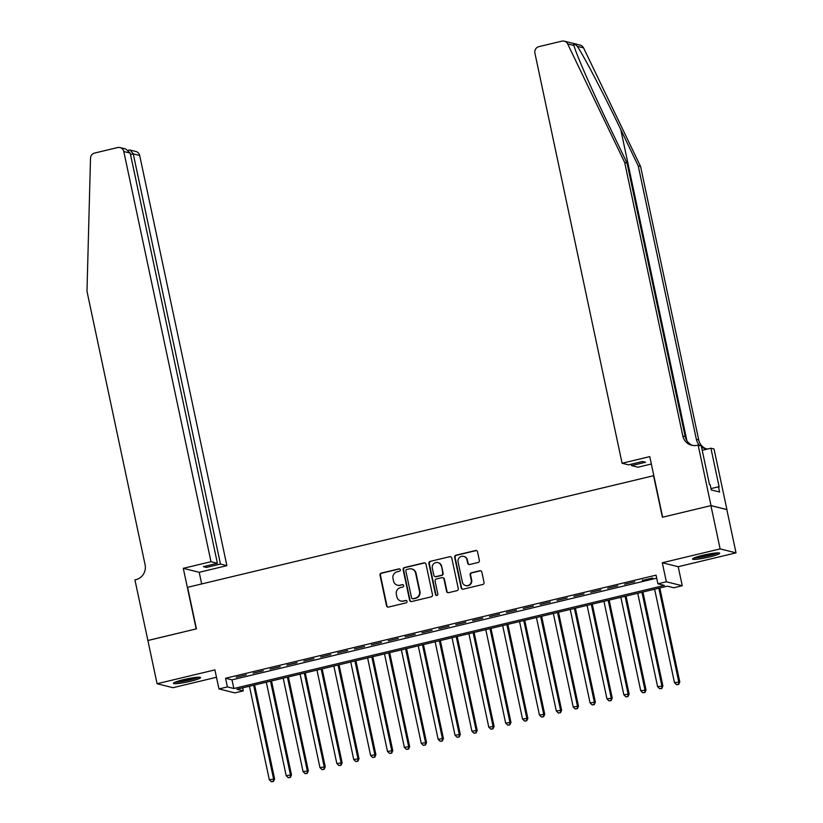 <?xml version="1.0" encoding="UTF-8"?>
<svg xmlns="http://www.w3.org/2000/svg" width="823" height="823" viewBox="0 0 823 823"><rect width="100%" height="100%" fill="white"/><g stroke="black" fill="none" stroke-linecap="round" stroke-linejoin="round"><path stroke-width="1.23" d="M400.328 569.783A1.224 1.183 -76 0 0 398.918 568.868L381.306 573.086A1.749 1.697 -76 0 0 380.01 575.184L386.512 605.759A1.749 1.697 -76 0 0 388.528 607.065L406.14 602.848A1.224 1.183 -76 0 0 406.181 600.471A1.224 1.183 -76 0 0 405.626 600.471L403.352 601.016A5.596 5.422 -76 0 1 396.892 596.85L396.347 594.299A5.596 5.422 -76 0 1 400.503 587.591L402.776 587.046A1.224 1.183 -76 0 0 402.817 584.669A1.224 1.183 -76 0 0 402.272 584.669L399.988 585.215A5.596 5.422 -76 0 1 393.538 581.048L392.993 578.497A5.596 5.422 -76 0 1 397.139 571.79L399.422 571.244A1.224 1.183 -76 0 0 400.328 569.783M399.669 568.95A1.224 1.183 -76 0 0 399.34 568.981L381.738 573.189A1.749 1.697 -76 0 0 380.442 575.287L386.944 605.872A1.749 1.697 -76 0 0 387.962 607.096M406.387 600.543A1.224 1.183 -76 0 0 406.058 600.574L403.352 601.016M403.033 584.741A1.224 1.183 -76 0 0 402.704 584.772L399.988 585.215M702.78 555.299A13.888 1.553 168 0 0 692.544 559.023A13.888 1.553 168 0 0 709.477 556.965A13.888 1.553 168 0 0 719.714 553.241A13.888 1.553 168 0 0 702.78 555.299M183.632 679.633A13.888 1.553 168 0 0 173.396 683.347A13.888 1.553 168 0 0 190.329 681.3A13.888 1.553 168 0 0 200.565 677.576A13.888 1.553 168 0 0 183.632 679.633M478.06 562.5A1.749 1.697 -76 0 0 479.356 560.401L477.535 551.822A1.749 1.697 -76 0 0 475.519 550.525L455.963 555.206A1.749 1.697 -76 0 0 454.666 557.305L461.168 587.879A1.749 1.697 -76 0 0 463.184 589.186L482.741 584.495A1.749 1.697 -76 0 0 484.037 582.406L481.836 572.036A1.749 1.697 -76 0 0 479.809 570.74L471.445 572.746A1.749 1.697 -76 0 0 470.149 574.835L471.24 579.978A4.671 4.527 -76 0 1 465.674 585.575A4.671 4.527 -76 0 1 462.372 582.098L458.092 561.975A4.671 4.527 -76 0 1 463.658 556.369A4.671 4.527 -76 0 1 466.96 559.846L467.67 563.199A1.749 1.697 -76 0 0 469.696 564.506L478.06 562.5M657.906 583.805L666.352 581.789L682.246 585.739L673.811 587.766L667.36 586.161L236.849 689.263L243.299 690.867L234.853 692.884L218.959 688.933L227.395 686.907L233.845 688.512L664.356 585.41L657.906 583.805L656.065 575.154L225.553 678.255L227.395 686.907M147.801 640.5L196.172 628.916L183.292 568.333L210.986 561.708L123.8 151.525A5.339 5.175 -76 0 0 117.627 147.554L94.583 153.068A5.339 5.175 -76 0 0 90.509 158.191L86.981 291.301L145.095 564.753A12.468 12.067 104 0 1 135.857 579.701L134.931 579.917L147.893 640.52L196.43 628.854L187.593 587.313L653.565 475.715L662.392 517.255L710.928 505.631L720.125 548.9L662.299 562.747L666.352 581.789M147.893 640.479L157.08 683.738L172.984 687.699L216.48 677.278M218.959 688.933L214.906 669.891L157.08 683.738M425.995 564.167A1.749 1.697 -76 0 0 423.979 562.87L404.422 567.551A1.749 1.697 -76 0 0 403.126 569.65L409.628 600.224A1.749 1.697 -76 0 0 411.644 601.531L431.201 596.84A1.749 1.697 -76 0 0 432.497 594.751L425.995 564.167M430.192 561.379L449.749 556.698A1.749 1.697 -76 0 1 451.765 557.994L458.267 588.579A1.749 1.697 -76 0 1 456.971 590.667L448.597 592.673A1.749 1.697 -76 0 1 446.58 591.377L443.947 578.97A1.749 1.697 -76 0 0 441.93 577.674L436.375 579.001A1.749 1.697 -76 0 0 435.079 581.1L437.826 594.011A1.224 1.183 -76 0 1 436.365 595.471A1.224 1.183 -76 0 1 435.501 594.566L428.896 563.477A1.749 1.697 -76 0 1 430.192 561.379L449.749 556.698M710.928 505.631L726.832 509.591L736.019 552.85L720.125 548.9M246.396 674.788L236.273 677.216L246.396 674.788M263.278 670.745L253.155 673.173L263.278 670.745M280.17 666.702L270.037 669.13L280.17 666.702M297.052 662.659L286.918 665.087L297.052 662.659M313.933 658.616L303.8 661.044L313.933 658.616M330.815 654.573L320.682 657.001L330.815 654.573M347.697 650.53L337.564 652.948L347.697 650.53M364.579 646.487L354.446 648.905L364.579 646.487M381.461 642.444L371.327 644.862L381.461 642.444M398.342 638.401L388.219 640.819L398.342 638.401M415.224 634.358L405.101 636.776L415.224 634.358M432.106 630.315L421.983 632.733L432.106 630.315M448.988 626.262L438.865 628.69L448.988 626.262M465.88 622.219L455.747 624.647L465.88 622.219M482.762 618.176L472.628 620.604L482.762 618.176M499.643 614.133L489.51 616.561L499.643 614.133M516.525 610.09L506.392 612.518L516.525 610.09M533.407 606.047L523.274 608.475L533.407 606.047M550.289 602.004L540.155 604.432L550.289 602.004M567.17 597.961L557.037 600.389L567.17 597.961M584.052 593.918L573.929 596.346L584.052 593.918M600.934 589.875L590.811 592.303L600.934 589.875M617.816 585.832L607.693 588.26L617.816 585.832M634.708 581.789L624.575 584.217L634.708 581.789M225.553 678.255L232.004 679.86L656.703 578.147M642.526 580.441L652.66 578.013L642.526 580.441L642.424 579.937M662.299 562.747L678.203 566.708L736.019 552.85M678.203 566.708L682.246 585.739M242.662 687.874L243.299 690.867M232.004 679.86L233.845 688.512M397.488 585.204L397.921 585.307A5.596 5.422 -76 0 0 400.42 585.318M400.842 601.006L401.274 601.109A5.596 5.422 -76 0 0 403.784 601.119M424.977 562.942A1.749 1.697 -76 0 0 424.411 562.973L404.854 567.654A1.749 1.697 -76 0 0 403.558 569.753L410.06 600.327A1.749 1.697 -76 0 0 411.078 601.562M406.747 569.495A1.224 1.183 -76 0 0 405.842 570.956L411.551 597.796A1.224 1.183 -76 0 0 412.961 598.712L415.368 598.136A5.596 5.422 -76 0 0 419.514 591.428L415.615 573.086A5.596 5.422 -76 0 0 409.154 568.919L406.747 569.495M412.416 598.712L412.848 598.815A1.224 1.183 -76 0 0 413.393 598.815L412.961 598.712M411.665 568.93L412.086 569.032A5.596 5.422 -76 0 1 416.047 573.189L419.946 591.531A5.596 5.422 -76 0 1 415.8 598.239L413.393 598.815M450.737 556.77A1.749 1.697 -76 0 0 450.181 556.801M442.712 577.674L443.144 577.777A1.749 1.697 -76 0 1 444.379 579.083L447.012 591.48A1.749 1.697 -76 0 0 448.031 592.714M430.624 561.481A1.749 1.697 -76 0 0 429.328 563.58L435.933 594.669A1.224 1.183 -76 0 0 436.591 595.502M441.21 566.101A4.671 4.527 -76 0 0 437.908 562.623A4.671 4.527 -76 0 0 432.342 568.23L433.855 575.318A1.749 1.697 -76 0 0 435.871 576.625L441.426 575.287A1.749 1.697 -76 0 0 442.723 573.199L441.642 566.214A4.671 4.527 -76 0 0 438.34 562.737L437.908 562.623M435.089 576.614L435.521 576.728A1.749 1.697 -76 0 0 436.303 576.728L435.871 576.625M441.642 566.214L443.144 573.302A1.749 1.697 -76 0 1 441.848 575.4L436.303 576.728M463.658 556.369L464.09 556.482A4.671 4.527 -76 0 1 467.392 559.959L468.102 563.313A1.749 1.697 -76 0 0 469.131 564.537M465.674 585.575L466.106 585.688A4.671 4.527 -76 0 0 471.672 580.081L471.24 579.978M480.807 570.812A1.749 1.697 -76 0 0 480.241 570.843L471.877 572.849A1.749 1.697 -76 0 0 470.581 574.948L471.672 580.081M476.507 550.597A1.749 1.697 -76 0 0 475.941 550.628L456.395 555.309A1.749 1.697 -76 0 0 455.098 557.408L461.59 587.992A1.749 1.697 -76 0 0 462.619 589.217M249.431 686.248L269.306 779.72L274.594 778.97L254.626 685.003M273.061 781.336L271.364 781.747L273.483 781.449L273.524 778.702L253.659 685.24M271.364 781.747L269.306 779.72M274.594 778.97L273.483 781.449M197.726 677.236A12.016 1.348 -12 0 1 194.897 678.337A12.016 1.348 -12 0 1 175.855 681.886M179.815 680.621A11.131 1.245 168 0 0 193.59 677.689M174.795 682.318A13.796 1.543 168 0 0 196.111 678.234A13.796 1.543 168 0 0 198.868 677.206M716.864 552.912A12.016 1.348 -12 0 1 714.045 554.013A12.016 1.348 -12 0 1 695.003 557.552M698.964 556.286A11.131 1.245 168 0 0 712.739 553.365M693.933 557.994A13.796 1.543 168 0 0 715.259 553.9A13.796 1.543 168 0 0 718.016 552.871M210.986 561.708L217.406 563.302L203.394 566.656L206.45 567.417L220.461 564.064L226.881 565.658L139.694 155.485L133.275 153.891L130.528 154.549M220.461 564.064L133.275 153.891L130.209 150.095L135.918 151.514A5.339 5.175 104 0 1 139.694 155.485M201.676 583.939L199.197 572.294L226.881 565.658M183.292 568.333L199.197 572.294M217.406 563.302L130.219 153.129L123.8 151.525M206.45 567.417L206.141 565.998M120.024 147.554L125.734 148.984L130.219 153.129M128.398 150.228L130.209 150.095M573.672 44.514L573.95 45.481L567.654 43.917A5.339 5.175 -76 0 0 564.29 41.16L580.194 45.111A5.339 5.175 104 0 1 583.558 47.878L640.592 166.483L638.236 165.896L620.748 129.53C604.154 94.799 583.62 55.501 577.273 46.314C574.269 43.496 573.158 43.228 573.95 45.481C575.915 53.588 592.725 91.95 609.555 126.742L627.044 163.108L685.168 436.56A12.468 12.067 -76 0 0 692.812 445.469M651.343 464.007L637.979 467.207L631.56 465.612L645.571 462.248L642.516 461.497L628.505 464.851L622.085 463.246L534.899 53.073A5.339 5.175 -76 0 1 538.859 46.664L561.903 41.15A5.339 5.175 -76 0 1 564.29 41.16M627.044 163.108L624.688 162.522L682.812 435.974A12.468 12.067 -76 0 0 697.204 445.253L701.258 445.809L709.498 484.582L710.177 484.747L711.288 489.942L719.58 492.01L718.479 486.815L719.158 486.99L710.918 448.216L714.035 448.988L726.915 509.571L711.01 505.61L662.649 517.194L649.769 456.621L622.085 463.246M640.592 166.483L698.717 439.935A12.468 12.067 -76 0 0 706.36 448.844M699.581 445.397A12.468 12.067 -76 0 1 696.361 439.348L638.236 165.896M567.654 43.917L624.688 162.522M698.141 445.037L711.01 505.61M631.56 465.612L631.251 464.193M710.918 448.216L702.204 450.304M701.505 446.992A12.468 12.067 -76 0 0 707.842 448.957M718.479 486.815L711 488.605M266.313 682.205L286.188 775.678L291.476 774.927L271.508 680.96M289.943 777.293L288.256 777.704L290.365 777.406L290.406 774.659L270.541 681.197M288.256 777.704L286.188 775.678M291.476 774.927L290.365 777.406M283.205 678.162L303.07 771.635L308.358 770.884L288.389 676.918M306.825 773.25L305.138 773.661L307.257 773.363L307.288 770.616L287.422 677.154M305.138 773.661L303.07 771.635M308.358 770.884L307.257 773.363M300.086 674.119L319.952 767.581L325.25 766.841L305.271 672.875M323.706 769.207L322.019 769.618L324.139 769.32L324.169 766.573L304.304 673.111M322.019 769.618L319.952 767.581M325.25 766.841L324.139 769.32M316.968 670.076L336.833 763.538L342.131 762.798L322.153 668.832M340.588 765.164L338.901 765.565L341.02 765.277L341.051 762.53L321.186 669.068M338.901 765.565L336.833 763.538M342.131 762.798L341.02 765.277M333.85 666.033L353.715 759.495L359.013 758.755L339.035 664.789M357.47 761.121L355.783 761.522L357.902 761.234L357.933 758.487L338.068 665.025M355.783 761.522L353.715 759.495M359.013 758.755L357.902 761.234M350.732 661.99L370.597 755.452L375.895 754.712L355.917 660.746M374.352 757.078L372.665 757.479L374.784 757.191L374.815 754.444L354.95 660.982M372.665 757.479L370.597 755.452M375.895 754.712L374.784 757.191M367.614 657.947L387.479 751.409L392.777 750.669L372.798 656.703M391.234 753.035L389.546 753.436L391.666 753.138L391.707 750.401L371.831 656.939M389.546 753.436L387.479 751.409M392.777 750.669L391.666 753.138M384.495 653.904L404.36 747.366L409.659 746.626L389.691 652.66M408.115 748.992L406.428 749.393L408.547 749.095L408.589 746.358L388.713 652.896M406.428 749.393L404.36 747.366M409.659 746.626L408.547 749.095M401.377 649.861L421.242 743.323L426.54 742.583L406.572 648.617M424.997 744.949L423.31 745.35L425.429 745.052L425.47 742.315L405.605 648.843M423.31 745.35L421.242 743.323M426.54 742.583L425.429 745.052M418.259 645.818L438.134 739.28L443.422 738.54L423.454 644.574M441.889 740.906L440.192 741.307L442.311 741.009L442.352 738.272L422.487 644.8M440.192 741.307L438.134 739.28M443.422 738.54L442.311 741.009M435.141 641.775L455.016 735.237L460.304 734.497L440.336 640.531M458.771 736.863L457.084 737.264L459.193 736.966L459.234 734.229L439.369 640.757M457.084 737.264L455.016 735.237M460.304 734.497L459.193 736.966M452.033 637.732L471.898 731.194L477.186 730.454L457.218 636.488M475.653 732.82L473.966 733.221L476.075 732.923L476.116 730.186L456.251 636.714M473.966 733.221L471.898 731.194M477.186 730.454L476.075 732.923M468.915 633.689L488.78 727.151L494.078 726.411L474.099 632.445M492.535 728.777L490.847 729.178L492.967 728.88L492.998 726.143L473.132 632.671M490.847 729.178L488.78 727.151M494.078 726.411L492.967 728.88M485.796 629.646L505.661 723.108L510.96 722.368L490.981 628.402M509.416 724.734L507.729 725.135L509.849 724.837L509.879 722.1L490.014 628.628M507.729 725.135L505.661 723.108M510.96 722.368L509.849 724.837M502.678 625.603L522.543 719.065L527.841 718.325L507.863 624.359M526.298 720.691L524.611 721.092L526.73 720.794L526.761 718.057L506.896 624.585M524.611 721.092L522.543 719.065M527.841 718.325L526.73 720.794M519.56 621.56L539.425 715.022L544.723 714.282L524.745 620.316M543.18 716.648L541.493 717.049L543.612 716.751L543.643 714.014L523.778 620.542M541.493 717.049L539.425 715.022M544.723 714.282L543.612 716.751M536.442 617.517L556.307 710.979L561.605 710.239L541.627 616.273M560.062 712.605L558.375 713.006L560.494 712.708L560.525 709.971L540.66 616.499M558.375 713.006L556.307 710.979M561.605 710.239L560.494 712.708M553.323 613.464L573.189 706.936L578.487 706.196L558.508 612.23M576.944 708.562L575.256 708.963L577.376 708.665L577.417 705.928L557.541 612.456M575.256 708.963L573.189 706.936M578.487 706.196L577.376 708.665M570.205 609.421L590.07 702.893L595.368 702.153L575.4 608.187M593.825 704.519L592.138 704.92L594.257 704.622L594.299 701.885L574.423 608.413M592.138 704.92L590.07 702.893M595.368 702.153L594.257 704.622M587.087 605.378L606.952 698.85L612.25 698.11L592.282 604.144M610.707 700.476L609.02 700.877L611.139 700.579L611.18 697.842L591.315 604.37M609.02 700.877L606.952 698.85M612.25 698.11L611.139 700.579M603.969 601.335L623.844 694.807L629.132 694.067L609.164 600.101M627.599 696.433L625.902 696.834L628.021 696.536L628.062 693.799L608.197 600.327M625.902 696.834L623.844 694.807M629.132 694.067L628.021 696.536M620.851 597.292L640.726 690.764L646.014 690.024L626.046 596.058M644.481 692.39L642.794 692.791L644.903 692.493L644.944 689.756L625.079 596.284M642.794 692.791L640.726 690.764M646.014 690.024L644.903 692.493M637.743 593.249L657.608 686.721L662.896 685.981L642.928 592.015M661.363 688.347L659.676 688.748L661.795 688.45L661.826 685.713L641.961 592.241M659.676 688.748L657.608 686.721M662.896 685.981L661.795 688.45M654.624 589.206L674.49 682.679L679.788 681.938L659.809 587.961M678.245 684.304L676.557 684.705L678.677 684.407L678.708 681.67L658.842 588.198M676.557 684.705L674.49 682.679M679.788 681.938L678.677 684.407M620.748 129.53L686.907 440.758M685.168 436.56L682.812 435.974M696.361 439.348L698.717 439.935M583.558 47.878L577.273 46.314M128.83 150.084L128.316 150.208"/></g></svg>
